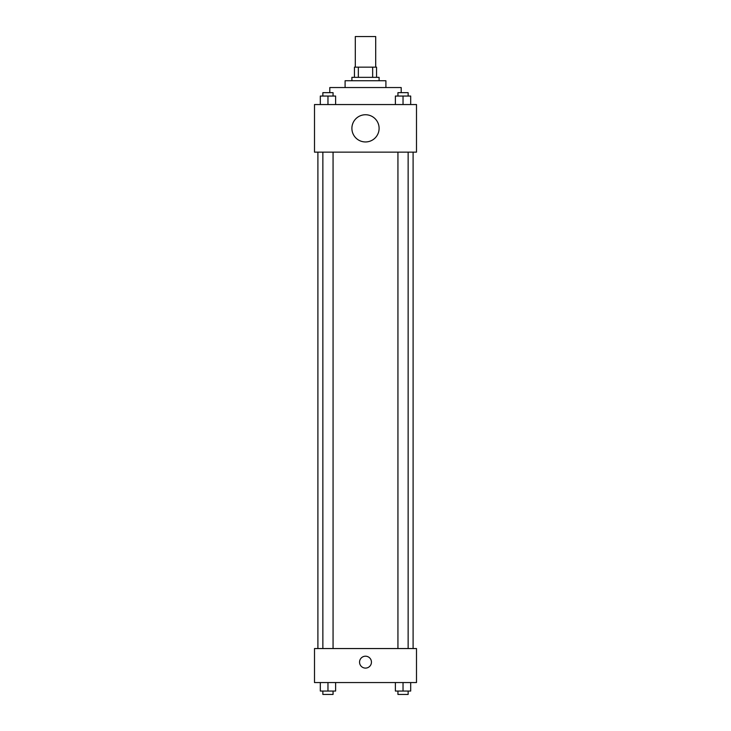 <?xml version="1.0" encoding="UTF-8"?>
<svg xmlns="http://www.w3.org/2000/svg" width="731" height="731" viewBox="0 0 731 731"><rect width="100%" height="100%" fill="white"/><g stroke="black" fill="none" stroke-linecap="round" stroke-linejoin="round"><path stroke-width="1.1" d="M375.697 67.151L375.697 36.55L355.303 36.55L355.303 67.151M358.345 77.349L358.345 67.151L354.453 67.151L354.453 77.349L354.453 67.151M358.345 67.151L376.547 67.151L376.547 77.349M372.655 77.349L372.655 67.151M351.903 80.748L351.903 77.349L379.097 77.349L379.097 80.748M345.096 87.546L345.096 80.748L385.904 80.748L385.904 87.546M329.8 92.654L329.8 87.546L401.2 87.546L401.2 92.654M314.504 104.551L416.496 104.551L416.496 152.149L314.504 152.149L314.504 104.551M365.5 141.951A13.597 13.597 0 0 1 353.722 121.547A13.597 13.597 0 0 1 377.278 121.547A13.597 13.597 0 0 1 365.5 141.951M314.504 648.552L416.496 648.552L416.496 682.553L314.504 682.553L314.504 648.552M365.5 668.097A5.949 5.949 0 0 1 360.346 659.179A5.949 5.949 0 0 1 370.654 659.179A5.949 5.949 0 0 1 365.5 668.097M395.389 682.553L395.389 691.051L410.685 691.051L410.685 682.553L410.685 691.051M403.037 691.051L403.037 682.553M408.136 691.051L408.136 694.45L397.938 694.45L397.938 691.051M320.315 682.553L320.315 691.051L335.611 691.051L335.611 682.553L335.611 691.051M327.963 691.051L327.963 682.553M333.062 691.051L333.062 694.45L322.864 694.45L322.864 691.051M395.389 104.551L395.389 96.053L410.685 96.053L410.685 104.551L410.685 96.053M403.037 104.551L403.037 96.053M408.136 96.053L408.136 92.654L397.938 92.654L397.938 96.053M320.315 104.551L320.315 96.053L335.611 96.053L335.611 104.551L335.611 96.053M327.963 104.551L327.963 96.053M333.062 96.053L333.062 92.654L322.864 92.654L322.864 96.053M413.097 648.552L413.097 152.149M317.903 648.552L317.903 152.149M397.938 152.149L397.938 648.552M408.136 152.149L408.136 648.552M333.062 648.552L333.062 152.149M322.864 648.552L322.864 152.149"/></g></svg>
